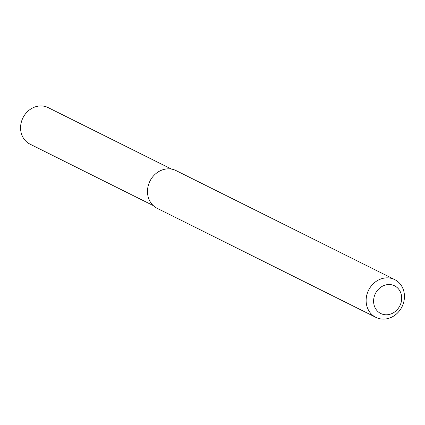 <?xml version="1.0" encoding="UTF-8"?>
<svg xmlns="http://www.w3.org/2000/svg" width="425" height="425" viewBox="0 0 425 425"><rect width="100%" height="100%" fill="white"/><g stroke="black" fill="none" stroke-linecap="round" stroke-linejoin="round"><path stroke-width="0.64" d="M375.875 317.369L157.223 208.351A21.101 18.652 -63.5 0 1 149.951 181.146A21.101 18.652 -63.5 0 1 176.056 170.584L394.708 279.597A21.101 18.652 -63.5 0 1 401.981 306.802A21.101 18.652 -63.5 0 1 375.875 317.369A21.101 18.652 -63.5 0 1 368.597 290.163A21.101 18.652 -63.5 0 1 394.708 279.597M394.554 285.807A15.475 13.674 -63.5 0 1 394.793 311.865A15.475 13.674 -63.5 0 1 373.596 301.298A15.475 13.674 -63.5 0 1 394.554 285.807M153.266 205.594L29.994 144.133A20.4 18.031 -63.5 0 1 22.961 117.831A20.4 18.031 -63.5 0 1 48.195 107.621L171.472 169.081"/></g></svg>
